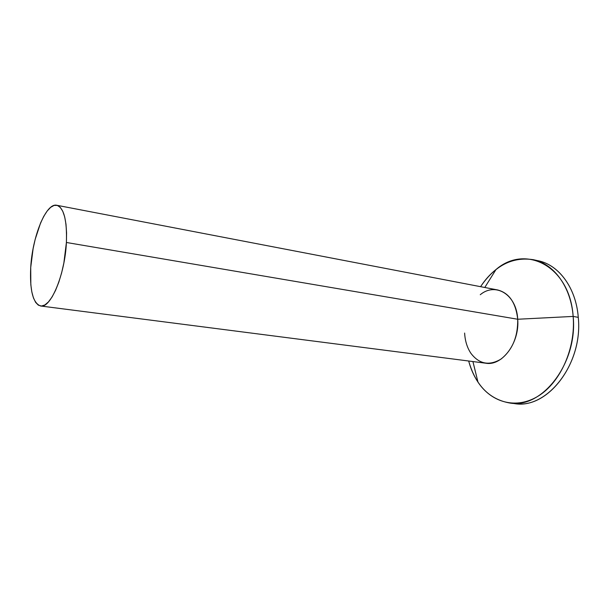 <?xml version="1.0" encoding="UTF-8"?>
<svg xmlns="http://www.w3.org/2000/svg" width="609" height="609" viewBox="0 0 609 609"><rect width="100%" height="100%" fill="white"/><g stroke="black" fill="none" stroke-linecap="round" stroke-linejoin="round"><path stroke-width="0.91" d="M535.989 260.37C557.448 263.255 576.015 286.694 578.268 317.35C583.285 364.738 545.786 410.93 513.098 403.31L515.648 403.645C547.864 408.822 583.095 363.276 578.268 317.35L573.153 316.421C577.933 362.561 542.695 408.334 510.532 403.143C489.674 399.694 475.72 385.649 468.679 361.015C470.757 368.864 473.855 375.898 477.974 382.117C491.6 402.762 516.539 409.743 538.554 395.888C560.562 382.186 575.794 348.097 573.153 316.421L517.711 319.245C517.97 336.701 512.405 349.977 501.009 359.089C489.187 366.062 479.146 364.121 470.879 353.273C467.156 347.655 465.07 340.918 464.621 333.062M40.681 306L485.891 363.223C502.174 366.245 519.789 342.722 517.711 319.245L66.404 242.481C65.011 274.514 50.638 308.687 40.62 305.992C32.955 303.229 29.658 290.379 30.724 267.458L30.823 284.7L31.835 291.97L33.465 297.953L35.657 302.422L38.352 305.162L41.465 306.038L44.868 304.957L48.454 301.912L52.07 296.994L55.556 290.348L58.784 282.241L61.593 272.992L63.861 262.989L66.404 242.481L66.571 232.866L65.993 224.241L64.699 216.941L62.765 211.254L60.276 207.38L57.345 205.423L54.102 205.416L50.676 207.311L47.197 210.988L43.795 216.271L40.582 222.947L35.155 239.413L33.114 248.632L30.724 267.458C32.346 236.65 46.078 202.553 56.751 205.271C63.892 207.715 67.104 220.115 66.404 242.481L517.711 319.245C515.869 302.742 509.17 292.975 497.622 289.953L56.797 205.279M480.257 294.718C495.498 281.898 516.584 294.452 517.711 319.245L573.153 316.421C569.933 266.095 525.422 243.889 496 269.536C490.146 274.157 485.008 279.874 480.585 286.679C494.972 265.478 512.611 256.488 533.499 259.723C553.893 263.887 570.998 286.915 573.153 316.421L578.268 317.35C576.091 287.973 558.94 265.029 538.516 260.85L533.499 259.723M515.648 403.645L510.532 403.143M477.974 382.117L472.919 361.556M496 269.536L484.779 287.486"/></g></svg>
